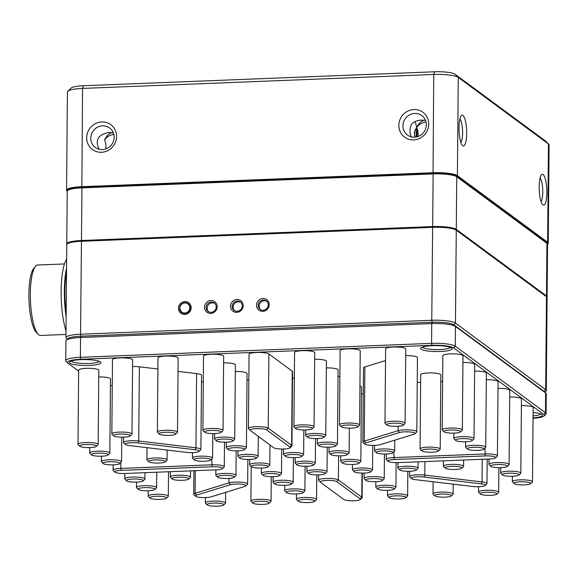 <?xml version="1.0" encoding="UTF-8"?>
<svg xmlns="http://www.w3.org/2000/svg" width="578" height="578" viewBox="0 0 578 578"><rect width="100%" height="100%" fill="white"/><g stroke="black" fill="none" stroke-linecap="round" stroke-linejoin="round"><path stroke-width="0.87" d="M66.882 244.306A19.471 3.649 0.5 0 1 66.766 243.909A19.471 3.649 0.5 0 1 81.397 240.506L432.575 226.554A19.471 3.649 0.5 0 1 456.28 229.379L546.492 295.95A19.471 3.649 0.5 0 1 547.106 296.868A19.471 3.649 0.5 0 1 546.983 297.265M547.106 296.868L547.561 244.241A19.471 3.649 -179.5 0 0 547.207 243.54A19.471 3.649 -179.5 0 0 546.947 243.316L456.743 176.752A19.471 3.649 -179.5 0 0 433.038 173.927L81.852 187.872A19.471 3.649 -179.5 0 0 67.59 190.581A19.471 3.649 -179.5 0 0 67.229 191.275L66.766 243.909M546.521 296.774A19.067 3.576 -179.5 0 0 546.094 296.362L455.89 229.791A19.067 3.576 -179.5 0 0 432.676 227.024L81.491 240.975A19.067 3.576 -179.5 0 0 67.351 243.822M67.59 190.581L67.987 190.205A19.067 3.576 0.5 0 1 81.96 187.547L433.139 173.602A19.067 3.576 0.5 0 1 456.353 176.369L546.564 242.941A19.067 3.576 0.5 0 1 546.817 243.157L547.207 243.54M106.114 148.828L105.608 142.39L104.466 140.179C106.265 136.22 108.693 133.706 111.756 132.637L108.91 132.521C98.043 134.508 94.77 140.086 99.084 149.254M460.818 142.325A12.087 2.969 87.7 0 0 462.559 130.57A12.087 2.969 87.7 0 0 459.893 118.989M425.314 119.964L423.92 120.238L425.545 120.506M541.001 201.498A12.087 2.969 87.7 0 0 542.742 189.743A12.087 2.969 87.7 0 0 540.076 178.161M67.799 91.223L71.123 88.073A16.784 3.143 0.5 0 1 83.42 85.739L434.598 71.788A16.784 3.143 0.5 0 1 455.038 74.23L545.242 140.794A16.784 3.143 0.5 0 1 545.466 140.989L548.739 144.189A20.143 3.771 -179.5 0 0 548.464 143.965L458.26 77.394A20.143 3.771 -179.5 0 0 433.738 74.475L82.553 88.42A20.143 3.771 -179.5 0 0 67.799 91.223A20.143 3.771 -179.5 0 0 67.424 91.945L66.564 190.213A20.143 3.771 0.5 0 1 81.693 186.694L432.879 172.743A20.143 3.771 0.5 0 1 457.4 175.669L547.612 242.24A20.143 3.771 0.5 0 1 548.24 243.186A20.143 3.771 0.5 0 1 547.865 243.909L547.561 244.198M462.703 145.728A15.447 3.8 -92.3 0 1 462.465 145.526A15.447 3.8 -92.3 0 1 459.04 130.707A15.447 3.8 -92.3 0 1 461.28 115.672A15.447 3.8 -92.3 0 1 466.612 129.934A15.447 3.8 -92.3 0 1 462.703 145.728M542.894 204.901A15.447 3.8 -92.3 0 1 542.655 204.699A15.447 3.8 -92.3 0 1 539.231 189.88A15.447 3.8 -92.3 0 1 541.47 174.845A15.447 3.8 -92.3 0 1 546.795 189.107A15.447 3.8 -92.3 0 1 542.894 204.901M116.59 136.516A15.447 14.688 126.4 0 1 101.497 152.281A15.447 14.688 126.4 0 1 86.671 137.709A15.447 14.688 126.4 0 1 101.764 121.944A15.447 14.688 126.4 0 1 116.59 136.516M428.753 124.118A15.447 14.688 126.4 0 1 413.66 139.883A15.447 14.688 126.4 0 1 398.834 125.31A15.447 14.688 126.4 0 1 413.927 109.545A15.447 14.688 126.4 0 1 428.753 124.118M547.532 244.039A19.471 3.649 -179.5 0 0 546.954 242.926L456.743 176.355A19.471 3.649 -179.5 0 0 433.038 173.53L81.859 187.474A19.471 3.649 -179.5 0 0 67.258 191.08M67.229 191.231L66.925 190.942A20.143 3.771 0.5 0 1 66.564 190.213M548.24 243.186L549.1 144.912A20.143 3.771 -179.5 0 0 548.739 144.189M426.037 122.11A12.087 11.495 -53.6 0 0 416.622 127.781C418.421 123.822 420.856 121.308 423.92 120.238L421.073 120.123C417.092 120.34 413.942 121.655 411.615 124.082C409.484 128.916 409.448 133.294 411.5 137.21M418.277 136.43L417.764 129.992L416.622 127.781L416.088 137.037M414.729 113.454A12.087 11.495 -53.6 0 0 403.574 121.972A12.087 11.495 -53.6 0 0 407.454 135.057A12.087 11.495 -53.6 0 0 423.876 132.152A12.087 11.495 -53.6 0 0 421.803 115.607A12.087 11.495 -53.6 0 0 414.729 113.454M416.998 136.834A12.087 2.969 87.7 0 0 416.622 127.781A12.087 11.495 -53.6 0 0 414.917 137.181M414.672 137.196L414.404 132.629L415.315 129.696L416.622 127.781A12.087 2.969 87.7 0 0 414.946 121.618M113.151 132.362L111.756 132.637L113.382 132.904M113.873 134.508A12.087 11.495 -53.6 0 0 104.466 140.179M102.573 125.852A12.087 11.495 -53.6 0 0 91.411 134.371A12.087 11.495 -53.6 0 0 95.291 147.455A12.087 11.495 -53.6 0 0 111.713 144.551A12.087 11.495 -53.6 0 0 109.647 128.005A12.087 11.495 -53.6 0 0 102.573 125.852M65.979 334.452L40.518 335.457A35.251 8.67 -92.3 0 1 38.278 334.395A35.251 8.67 -92.3 0 1 30.352 293.761A35.251 8.67 -92.3 0 1 35.569 266.248A35.251 8.67 -92.3 0 1 37.722 265.013L64.49 263.951M66.008 330.883A42.302 10.404 -92.3 0 1 61.109 291.175A42.302 10.404 -92.3 0 1 66.636 259.161M66.13 316.758A42.302 10.404 -92.3 0 1 64.368 291.052A42.302 10.404 -92.3 0 1 66.557 268.257M38.278 334.395L36.371 332.523A33.235 8.171 -92.3 0 1 28.9 294.209A33.235 8.171 -92.3 0 1 33.82 268.271L35.569 266.248M66.521 271.826A40.287 9.905 87.7 0 0 66.159 313.189M269.204 304.649A6.546 6.228 126.4 0 1 262.809 311.332A6.546 6.228 126.4 0 1 256.524 305.155A6.546 6.228 126.4 0 1 262.918 298.472A6.546 6.228 126.4 0 1 269.204 304.649M243.194 305.683A6.546 6.228 126.4 0 1 236.792 312.366A6.546 6.228 126.4 0 1 230.506 306.188A6.546 6.228 126.4 0 1 236.908 299.505A6.546 6.228 126.4 0 1 243.194 305.683M217.176 306.716A6.546 6.228 126.4 0 1 210.782 313.399A6.546 6.228 126.4 0 1 204.496 307.221A6.546 6.228 126.4 0 1 210.891 300.538A6.546 6.228 126.4 0 1 217.176 306.716M191.166 307.749A6.546 6.228 126.4 0 1 184.765 314.432A6.546 6.228 126.4 0 1 178.479 308.255A6.546 6.228 126.4 0 1 184.881 301.572A6.546 6.228 126.4 0 1 191.166 307.749M546.282 390.591L547.099 297.663A19.471 3.649 -179.5 0 0 546.745 296.962A19.471 3.649 -179.5 0 0 546.485 296.745L456.273 230.174A19.471 3.649 -179.5 0 0 432.568 227.349L81.39 241.293A19.471 3.649 -179.5 0 0 67.12 244.01A19.471 3.649 -179.5 0 0 66.759 244.704L65.95 337.631A19.471 3.649 0.5 0 1 80.573 334.229L431.759 320.277A19.471 3.649 0.5 0 1 455.464 323.102L545.675 389.673A19.471 3.649 0.5 0 1 546.282 390.591A19.471 3.649 0.5 0 1 545.921 391.284L544.924 392.231M533.053 418.32A17.795 3.331 -179.5 0 0 544.057 415.943A17.795 3.331 -179.5 0 0 543.833 414.469L453.622 347.905A17.795 3.331 -179.5 0 0 431.961 345.319L80.776 359.27A17.795 3.331 -179.5 0 0 67.734 363.02L66.102 361.416A19.471 3.649 0.5 0 1 65.748 360.715A19.471 3.649 0.5 0 1 80.378 357.312L431.556 343.361A19.471 3.649 0.5 0 1 455.262 346.193L545.473 412.757A19.471 3.649 0.5 0 1 546.08 413.682L546.253 393.893A19.471 3.649 -179.5 0 0 545.907 393.192A19.471 3.649 -179.5 0 0 545.646 392.975L455.435 326.404A19.471 3.649 -179.5 0 0 431.73 323.579L80.544 337.523A19.471 3.649 -179.5 0 0 66.282 340.24L67.944 338.665A17.795 3.331 0.5 0 1 80.978 336.186L432.163 322.235A17.795 3.331 0.5 0 1 453.824 324.822L544.035 391.385L453.824 324.822A17.795 3.331 -179.5 0 0 432.163 322.235L80.978 336.186A17.795 3.331 -179.5 0 0 67.633 339.452M67.12 244.01L67.525 243.627A19.067 3.576 0.5 0 1 81.491 240.975L432.676 227.024A19.067 3.576 0.5 0 1 455.89 229.791L546.094 296.362A19.067 3.576 0.5 0 1 546.355 296.579L546.745 296.962M260.635 309.671A5.202 4.949 126.4 0 1 266.761 301.362M234.617 310.704A5.202 4.949 126.4 0 1 240.751 302.395M208.607 311.737A5.202 4.949 126.4 0 1 214.734 303.428M206.129 307.417A5.202 4.949 -53.6 0 0 215.153 310.155A5.202 4.949 -53.6 0 0 211.216 302.099A5.202 4.949 -53.6 0 0 206.129 307.417M232.146 306.383A5.202 4.949 -53.6 0 0 241.163 309.122A5.202 4.949 -53.6 0 0 237.226 301.066A5.202 4.949 -53.6 0 0 232.146 306.383M258.156 305.35A5.202 4.949 -53.6 0 0 267.18 308.088A5.202 4.949 -53.6 0 0 263.243 300.033A5.202 4.949 -53.6 0 0 258.156 305.35M67.279 339.293L66.304 338.332A19.471 3.649 0.5 0 1 65.95 337.631M81.281 359.639A15.779 2.955 0.5 0 1 100.702 362.11A15.779 2.955 0.5 0 1 85.183 365.491A15.779 2.955 0.5 0 1 69.721 361.835A15.779 2.955 0.5 0 1 81.281 359.639M533.104 412.519A15.779 2.955 0.5 0 1 542.092 414.729A15.779 2.955 0.5 0 1 533.06 417.908M432.46 345.687A15.779 2.955 0.5 0 1 451.88 348.158A15.779 2.955 0.5 0 1 436.361 351.547A15.779 2.955 0.5 0 1 420.9 347.891A15.779 2.955 0.5 0 1 432.46 345.687M67.734 363.02A17.795 3.331 -179.5 0 0 67.973 363.222L78.644 371.098M417.244 382.477L420.64 382.34M440.79 381.538L442.618 381.466M486.315 379.739A10.072 1.886 0.5 0 1 498.07 381.704L497.42 455.905A10.072 1.886 0.5 0 1 497.232 456.259L495.57 457.834A8.395 1.575 -179.5 0 0 485.245 455.919L394.196 459.539A8.395 1.575 -179.5 0 0 388.048 461.309A8.395 1.575 -179.5 0 0 398.372 462.617L489.421 459.004A8.395 1.575 -179.5 0 0 495.57 457.834M204.699 432.214L203.066 430.61A10.072 1.886 0.5 0 1 202.885 430.249L203.528 356.048A10.072 1.886 0.5 0 1 213.622 354.249A10.072 1.886 0.5 0 1 223.672 356.221L223.029 430.422A10.072 1.886 0.5 0 1 222.841 430.783L221.179 432.358A8.395 1.575 -179.5 0 0 212.957 430.415A8.395 1.575 -179.5 0 0 204.699 432.214A8.395 1.575 -179.5 0 0 215.03 433.529A8.395 1.575 -179.5 0 0 221.179 432.358M314.071 426.81L314.721 352.609A10.072 1.886 -179.5 0 0 304.664 350.636A10.072 1.886 -179.5 0 0 294.578 352.436L293.927 426.636A10.072 1.886 0.5 0 1 301.499 424.873A10.072 1.886 0.5 0 1 314.071 426.81A10.072 1.886 0.5 0 1 313.883 427.171L312.221 428.739A8.395 1.575 -179.5 0 0 301.897 426.831A8.395 1.575 -179.5 0 0 295.748 428.601A8.395 1.575 -179.5 0 0 303.97 429.945A8.395 1.575 -179.5 0 0 312.221 428.739M359.595 425.003L360.246 350.803A10.072 1.886 -179.5 0 0 350.189 348.823A10.072 1.886 -179.5 0 0 340.102 350.622L339.452 424.823A10.072 1.886 0.5 0 1 347.017 423.067A10.072 1.886 0.5 0 1 359.595 425.003A10.072 1.886 0.5 0 1 359.408 425.357L357.746 426.932A8.395 1.575 -179.5 0 0 347.421 425.018A8.395 1.575 -179.5 0 0 341.273 426.788A8.395 1.575 -179.5 0 0 349.495 428.132A8.395 1.575 -179.5 0 0 357.746 426.932M405.12 423.19L405.77 348.996A10.072 1.886 -179.5 0 0 395.713 347.017A10.072 1.886 -179.5 0 0 385.627 348.816L384.977 423.017A10.072 1.886 0.5 0 1 392.541 421.254A10.072 1.886 0.5 0 1 405.12 423.19A10.072 1.886 0.5 0 1 404.932 423.551L403.271 425.126A8.395 1.575 -179.5 0 0 392.946 423.212A8.395 1.575 -179.5 0 0 386.79 424.982A8.395 1.575 -179.5 0 0 395.02 426.326A8.395 1.575 -179.5 0 0 403.271 425.126M235.311 371.524A10.072 1.886 0.5 0 1 247.059 373.482L246.416 447.683A10.072 1.886 0.5 0 1 246.228 448.044L244.566 449.619A8.395 1.575 -179.5 0 0 236.344 447.675A8.395 1.575 -179.5 0 0 228.086 449.474A8.395 1.575 -179.5 0 0 238.418 450.782A8.395 1.575 -179.5 0 0 244.566 449.619M319.135 445.855A8.395 1.575 -179.5 0 0 327.365 447.199A8.395 1.575 -179.5 0 0 335.608 445.999A8.395 1.575 -179.5 0 0 325.284 444.085A8.395 1.575 -179.5 0 0 319.135 445.855L317.503 444.251A10.072 1.886 0.5 0 1 317.315 443.89A10.072 1.886 0.5 0 1 324.887 442.134A10.072 1.886 0.5 0 1 337.458 444.07L338.108 369.869A10.072 1.886 -179.5 0 0 326.353 367.904M455.702 440.436A8.395 1.575 -179.5 0 0 463.932 441.78A8.395 1.575 -179.5 0 0 472.183 440.573A8.395 1.575 -179.5 0 0 461.858 438.666A8.395 1.575 -179.5 0 0 455.702 440.436L454.07 438.832A10.072 1.886 0.5 0 1 453.889 438.471A10.072 1.886 0.5 0 1 461.454 436.708A10.072 1.886 0.5 0 1 474.032 438.644L474.683 364.443A10.072 1.886 -179.5 0 0 462.927 362.478M247.001 380.151A10.072 1.886 0.5 0 1 248.829 380.136M509.702 396.999A10.072 1.886 0.5 0 1 521.457 398.965L520.807 473.158A10.072 1.886 0.5 0 1 520.619 473.519L518.957 475.094A8.395 1.575 -179.5 0 0 510.735 473.151A8.395 1.575 -179.5 0 0 502.477 474.95A8.395 1.575 -179.5 0 0 512.809 476.265A8.395 1.575 -179.5 0 0 518.957 475.094M514.174 483.576A8.395 1.575 -179.5 0 0 524.506 484.891A8.395 1.575 -179.5 0 0 530.655 483.721A8.395 1.575 -179.5 0 0 522.425 481.777A8.395 1.575 -179.5 0 0 514.174 483.576L512.542 481.98A10.072 1.886 0.5 0 1 512.361 481.611A10.072 1.886 0.5 0 1 522.447 479.812A10.072 1.886 0.5 0 1 532.504 481.792L533.147 407.591A10.072 1.886 -179.5 0 0 521.399 405.626M292.526 378.344A10.072 1.886 0.5 0 1 294.354 378.33M110.434 385.577A10.072 1.886 0.5 0 1 112.255 385.562M79.822 446.267L78.189 444.663A10.072 1.886 0.5 0 1 78.008 444.301L78.651 370.101A10.072 1.886 0.5 0 1 88.745 368.302A10.072 1.886 0.5 0 1 98.795 370.281L98.152 444.482A10.072 1.886 0.5 0 1 97.964 444.836L96.302 446.411A8.395 1.575 -179.5 0 0 88.08 444.468A8.395 1.575 -179.5 0 0 79.822 446.267A8.395 1.575 -179.5 0 0 90.154 447.582A8.395 1.575 -179.5 0 0 96.302 446.411M385.519 360.571L364.891 366.936A10.072 1.886 -179.5 0 0 363.49 367.883L362.839 442.083A10.072 1.886 0.5 0 1 364.241 441.137L398.076 430.704A10.072 1.886 0.5 0 1 409.405 429.938A10.072 1.886 0.5 0 1 416.817 431.824A10.072 1.886 0.5 0 1 416.63 432.178L414.968 433.753A8.395 1.575 -179.5 0 0 409.715 431.939A8.395 1.575 -179.5 0 0 399.506 432.525L365.672 442.958A8.395 1.575 -179.5 0 0 364.66 444.049A8.395 1.575 -179.5 0 0 371.466 445.356A8.395 1.575 -179.5 0 0 380.122 444.684L413.956 434.244A8.395 1.575 -179.5 0 0 414.968 433.753M416.817 431.824L417.46 357.623A10.072 1.886 -179.5 0 0 405.713 355.658M132.572 366.51A10.072 1.886 0.5 0 1 139.377 366.799L157.91 369.01M178.031 371.408L196.592 373.619A10.072 1.886 0.5 0 1 201.541 375.288L200.891 449.489A10.072 1.886 0.5 0 1 200.703 449.85L199.042 451.425A8.395 1.575 -179.5 0 0 195.075 449.735L137.86 442.914A8.395 1.575 -179.5 0 0 128.757 442.907A8.395 1.575 -179.5 0 0 125.347 444.46A8.395 1.575 -179.5 0 0 129.313 445.551L186.535 452.372A8.395 1.575 -179.5 0 0 199.042 451.425M159.174 434.02L157.541 432.416A10.072 1.886 0.5 0 1 157.361 432.055L158.004 357.854A10.072 1.886 0.5 0 1 168.097 356.055A10.072 1.886 0.5 0 1 178.147 358.035L177.504 432.236A10.072 1.886 0.5 0 1 177.316 432.59L175.654 434.165A8.395 1.575 -179.5 0 0 167.432 432.221A8.395 1.575 -179.5 0 0 159.174 434.02A8.395 1.575 -179.5 0 0 169.506 435.335A8.395 1.575 -179.5 0 0 175.654 434.165M98.737 376.943A10.072 1.886 0.5 0 1 110.492 378.908L109.842 453.109A10.072 1.886 0.5 0 1 109.654 453.463L107.992 455.038A8.395 1.575 -179.5 0 0 99.77 453.094A8.395 1.575 -179.5 0 0 91.519 454.9A8.395 1.575 -179.5 0 0 101.844 456.208A8.395 1.575 -179.5 0 0 107.992 455.038M201.476 381.957A10.072 1.886 0.5 0 1 203.304 381.95M339.878 376.524A10.072 1.886 -179.5 0 0 338.051 376.531M440.205 449.084L440.848 374.884A10.072 1.886 -179.5 0 0 430.798 372.904A10.072 1.886 -179.5 0 0 420.705 374.703L420.062 448.904A10.072 1.886 0.5 0 1 427.626 447.141A10.072 1.886 0.5 0 1 440.205 449.084A10.072 1.886 0.5 0 1 440.017 449.438L438.355 451.013A8.395 1.575 -179.5 0 0 428.031 449.099A8.395 1.575 -179.5 0 0 421.875 450.869A8.395 1.575 -179.5 0 0 430.104 452.213A8.395 1.575 -179.5 0 0 438.355 451.013M467.4 449.063A8.395 1.575 -179.5 0 0 475.629 450.406A8.395 1.575 -179.5 0 0 483.873 449.207A8.395 1.575 -179.5 0 0 473.548 447.293A8.395 1.575 -179.5 0 0 467.4 449.063L465.767 447.459A10.072 1.886 0.5 0 1 465.579 447.097A10.072 1.886 0.5 0 1 473.151 445.335A10.072 1.886 0.5 0 1 485.722 447.271L486.373 373.07A10.072 1.886 -179.5 0 0 474.625 371.112M361.438 393.791A10.072 1.886 0.5 0 1 363.266 393.784M498.012 388.365A10.072 1.886 0.5 0 1 509.76 390.331L509.117 464.531A10.072 1.886 0.5 0 1 508.922 464.893L507.26 466.468A8.395 1.575 -179.5 0 0 499.038 464.517A8.395 1.575 -179.5 0 0 490.787 466.323A8.395 1.575 -179.5 0 0 501.119 467.631A8.395 1.575 -179.5 0 0 507.26 466.468M359.935 386.104A10.072 1.886 0.5 0 1 361.496 387.123L360.845 461.323A10.072 1.886 0.5 0 1 360.658 461.685L358.996 463.26A8.395 1.575 -179.5 0 0 350.774 461.316A8.395 1.575 -179.5 0 0 342.523 463.115A8.395 1.575 -179.5 0 0 352.847 464.43A8.395 1.575 -179.5 0 0 358.996 463.26M462.335 430.018L462.985 355.817A10.072 1.886 -179.5 0 0 452.928 353.837A10.072 1.886 -179.5 0 0 442.842 355.636L442.192 429.837A10.072 1.886 0.5 0 1 449.763 428.074A10.072 1.886 0.5 0 1 462.335 430.018A10.072 1.886 0.5 0 1 462.147 430.372L460.485 431.947A8.395 1.575 -179.5 0 0 450.161 430.032A8.395 1.575 -179.5 0 0 444.012 431.802A8.395 1.575 -179.5 0 0 452.242 433.146A8.395 1.575 -179.5 0 0 460.485 431.947M307.438 437.228A8.395 1.575 -179.5 0 0 315.667 438.572A8.395 1.575 -179.5 0 0 323.918 437.373A8.395 1.575 -179.5 0 0 313.594 435.458A8.395 1.575 -179.5 0 0 307.438 437.228L305.805 435.624A10.072 1.886 0.5 0 1 305.625 435.263A10.072 1.886 0.5 0 1 313.189 433.5A10.072 1.886 0.5 0 1 325.768 435.436L326.418 361.236A10.072 1.886 -179.5 0 0 314.663 359.278M223.614 362.89A10.072 1.886 0.5 0 1 235.369 364.855L234.719 439.056A10.072 1.886 0.5 0 1 234.531 439.41L232.869 440.985A8.395 1.575 -179.5 0 0 224.647 439.042A8.395 1.575 -179.5 0 0 216.396 440.841A8.395 1.575 -179.5 0 0 226.721 442.156A8.395 1.575 -179.5 0 0 232.869 440.985M113.649 435.834L112.016 434.23A10.072 1.886 0.5 0 1 111.836 433.868L112.486 359.668A10.072 1.886 0.5 0 1 122.572 357.869A10.072 1.886 0.5 0 1 132.629 359.841L131.979 434.042A10.072 1.886 0.5 0 1 131.791 434.396L130.129 435.971A8.395 1.575 -179.5 0 0 121.907 434.027A8.395 1.575 -179.5 0 0 113.649 435.834A8.395 1.575 -179.5 0 0 123.981 437.141A8.395 1.575 -179.5 0 0 130.129 435.971M248.721 428.919A10.072 1.886 0.5 0 1 248.591 428.804A10.072 1.886 0.5 0 1 248.41 428.442L249.053 354.242A10.072 1.886 0.5 0 1 257.867 352.443A10.072 1.886 0.5 0 1 268.878 353.938L292.266 371.199A10.072 1.886 0.5 0 1 292.584 371.676L291.941 445.876A10.072 1.886 0.5 0 1 291.753 446.238L290.091 447.805A8.395 1.575 -179.5 0 0 289.983 447.112L266.595 429.859A8.395 1.575 -179.5 0 0 256.625 428.63A8.395 1.575 -179.5 0 0 250.223 430.408A8.395 1.575 -179.5 0 0 250.332 430.502L273.719 447.762A8.395 1.575 -179.5 0 0 282.093 449.012A8.395 1.575 -179.5 0 0 290.091 447.805M543.833 414.469L545.473 412.757L545.646 392.975L544.035 391.385A17.795 3.331 0.5 0 1 544.274 391.588L545.907 393.192M546.08 413.682A19.471 3.649 0.5 0 1 545.719 414.368L544.057 415.943M66.282 340.24A19.471 3.649 -179.5 0 0 65.921 340.933L65.748 360.715M71.202 361.055A14.103 2.644 -179.5 0 0 85.197 363.526A14.103 2.644 -179.5 0 0 99.235 361.301M422.381 347.111A14.103 2.644 -179.5 0 0 436.376 349.582A14.103 2.644 -179.5 0 0 450.414 347.349M533.075 415.914A14.103 2.644 -179.5 0 0 540.625 413.92M125.347 444.46L123.714 442.856A10.072 1.886 0.5 0 1 123.533 442.495A10.072 1.886 0.5 0 1 128.619 440.898A10.072 1.886 0.5 0 1 138.727 441L195.942 447.82A10.072 1.886 0.5 0 1 200.891 449.489M364.66 444.049L363.02 442.445A10.072 1.886 0.5 0 1 362.839 442.083M114.906 472.154L113.266 470.55A10.072 1.886 0.5 0 1 113.086 470.189A10.072 1.886 0.5 0 1 120.65 468.433L211.7 464.813A10.072 1.886 0.5 0 1 224.278 466.749A10.072 1.886 0.5 0 1 224.091 467.111L222.429 468.686A8.395 1.575 -179.5 0 0 212.104 466.771L121.055 470.384A8.395 1.575 -179.5 0 0 114.906 472.154A8.395 1.575 -179.5 0 0 125.231 473.469L216.28 469.849A8.395 1.575 -179.5 0 0 222.429 468.686M411.435 478.57L409.795 476.966A10.072 1.886 0.5 0 1 409.614 476.604A10.072 1.886 0.5 0 1 414.708 475.008A10.072 1.886 0.5 0 1 424.816 475.109L482.03 481.929A10.072 1.886 0.5 0 1 486.979 483.598A10.072 1.886 0.5 0 1 486.792 483.959L485.13 485.534A8.395 1.575 -179.5 0 0 481.163 483.844L423.949 477.023A8.395 1.575 -179.5 0 0 414.838 477.009A8.395 1.575 -179.5 0 0 411.435 478.57A8.395 1.575 -179.5 0 0 415.401 479.653L472.616 486.474A8.395 1.575 -179.5 0 0 485.13 485.534M318.883 480.694A10.072 1.886 0.5 0 1 318.753 480.578A10.072 1.886 0.5 0 1 318.572 480.217A10.072 1.886 0.5 0 1 327.386 478.425A10.072 1.886 0.5 0 1 338.397 479.921L361.785 497.174A10.072 1.886 0.5 0 1 362.103 497.651A10.072 1.886 0.5 0 1 361.915 498.012L360.253 499.587A8.395 1.575 -179.5 0 0 360.145 498.893L336.757 481.633A8.395 1.575 -179.5 0 0 326.787 480.405A8.395 1.575 -179.5 0 0 320.385 482.182A8.395 1.575 -179.5 0 0 320.501 482.276L343.888 499.536A8.395 1.575 -179.5 0 0 352.255 500.786A8.395 1.575 -179.5 0 0 360.253 499.587M157.361 432.055A10.072 1.886 0.5 0 1 167.447 430.256A10.072 1.886 0.5 0 1 177.504 432.236M78.008 444.301A10.072 1.886 0.5 0 1 88.094 442.502A10.072 1.886 0.5 0 1 98.152 444.482M91.519 454.9L89.879 453.296A10.072 1.886 0.5 0 1 89.698 452.935A10.072 1.886 0.5 0 1 99.784 451.136A10.072 1.886 0.5 0 1 109.842 453.109M103.209 463.527L101.576 461.923A10.072 1.886 0.5 0 1 101.396 461.562A10.072 1.886 0.5 0 1 111.482 459.763A10.072 1.886 0.5 0 1 121.539 461.735A10.072 1.886 0.5 0 1 121.351 462.097L119.689 463.672A8.395 1.575 -179.5 0 0 111.467 461.728A8.395 1.575 -179.5 0 0 103.209 463.527A8.395 1.575 -179.5 0 0 113.541 464.842A8.395 1.575 -179.5 0 0 119.689 463.672M194.259 459.907L192.626 458.303A10.072 1.886 0.5 0 1 192.438 457.942A10.072 1.886 0.5 0 1 202.531 456.143A10.072 1.886 0.5 0 1 212.581 458.123A10.072 1.886 0.5 0 1 212.393 458.477L210.732 460.052A8.395 1.575 -179.5 0 0 202.51 458.108A8.395 1.575 -179.5 0 0 194.259 459.907A8.395 1.575 -179.5 0 0 204.583 461.222A8.395 1.575 -179.5 0 0 210.732 460.052M285.301 456.295L283.668 454.691A10.072 1.886 0.5 0 1 283.487 454.33A10.072 1.886 0.5 0 1 293.573 452.531A10.072 1.886 0.5 0 1 303.631 454.503A10.072 1.886 0.5 0 1 303.443 454.864L301.781 456.439A8.395 1.575 -179.5 0 0 293.559 454.496A8.395 1.575 -179.5 0 0 285.301 456.295A8.395 1.575 -179.5 0 0 295.633 457.61A8.395 1.575 -179.5 0 0 301.781 456.439M330.826 454.489L329.193 452.885A10.072 1.886 0.5 0 1 329.012 452.523A10.072 1.886 0.5 0 1 336.577 450.761A10.072 1.886 0.5 0 1 349.155 452.697A10.072 1.886 0.5 0 1 348.968 453.058L347.306 454.633A8.395 1.575 -179.5 0 0 336.981 452.719A8.395 1.575 -179.5 0 0 330.826 454.489A8.395 1.575 -179.5 0 0 339.055 455.832A8.395 1.575 -179.5 0 0 347.306 454.633M376.35 452.675L374.717 451.078A10.072 1.886 0.5 0 1 374.537 450.71A10.072 1.886 0.5 0 1 382.101 448.954A10.072 1.886 0.5 0 1 394.68 450.891A10.072 1.886 0.5 0 1 394.492 451.245L392.83 452.82A8.395 1.575 -179.5 0 0 382.506 450.912A8.395 1.575 -179.5 0 0 376.35 452.675A8.395 1.575 -179.5 0 0 384.58 454.026A8.395 1.575 -179.5 0 0 392.83 452.82M421.875 450.869L420.242 449.265A10.072 1.886 0.5 0 1 420.062 448.904M485.722 447.271A10.072 1.886 0.5 0 1 485.534 447.632L483.873 449.207M251.473 466.735L249.841 465.131A10.072 1.886 0.5 0 1 249.66 464.77A10.072 1.886 0.5 0 1 257.224 463.007A10.072 1.886 0.5 0 1 269.803 464.943A10.072 1.886 0.5 0 1 269.615 465.304L267.954 466.872A8.395 1.575 -179.5 0 0 257.629 464.965A8.395 1.575 -179.5 0 0 251.473 466.735A8.395 1.575 -179.5 0 0 259.703 468.079A8.395 1.575 -179.5 0 0 267.954 466.872M296.998 464.922L295.365 463.318A10.072 1.886 0.5 0 1 295.185 462.956A10.072 1.886 0.5 0 1 302.749 461.201A10.072 1.886 0.5 0 1 315.328 463.137A10.072 1.886 0.5 0 1 315.14 463.491L313.478 465.066A8.395 1.575 -179.5 0 0 303.154 463.151A8.395 1.575 -179.5 0 0 296.998 464.922A8.395 1.575 -179.5 0 0 305.227 466.265A8.395 1.575 -179.5 0 0 313.478 465.066M354.213 471.742L352.58 470.138A10.072 1.886 0.5 0 1 352.399 469.777A10.072 1.886 0.5 0 1 362.485 467.978A10.072 1.886 0.5 0 1 372.543 469.957A10.072 1.886 0.5 0 1 372.355 470.311L370.693 471.886A8.395 1.575 -179.5 0 0 362.471 469.943A8.395 1.575 -179.5 0 0 354.213 471.742A8.395 1.575 -179.5 0 0 364.545 473.057A8.395 1.575 -179.5 0 0 370.693 471.886M445.262 468.129L443.629 466.525A10.072 1.886 0.5 0 1 443.449 466.164A10.072 1.886 0.5 0 1 453.535 464.365A10.072 1.886 0.5 0 1 463.592 466.338A10.072 1.886 0.5 0 1 463.404 466.699L461.743 468.274A8.395 1.575 -179.5 0 0 453.52 466.33A8.395 1.575 -179.5 0 0 445.262 468.129A8.395 1.575 -179.5 0 0 455.594 469.444A8.395 1.575 -179.5 0 0 461.743 468.274M365.91 480.376L364.277 478.772A10.072 1.886 0.5 0 1 364.089 478.411A10.072 1.886 0.5 0 1 374.183 476.612A10.072 1.886 0.5 0 1 384.24 478.584A10.072 1.886 0.5 0 1 384.045 478.945L382.383 480.52A8.395 1.575 -179.5 0 0 374.161 478.577A8.395 1.575 -179.5 0 0 365.91 480.376A8.395 1.575 -179.5 0 0 376.242 481.684A8.395 1.575 -179.5 0 0 382.383 480.52M377.6 489.002L375.967 487.399A10.072 1.886 0.5 0 1 375.787 487.037A10.072 1.886 0.5 0 1 385.873 485.238A10.072 1.886 0.5 0 1 395.93 487.218A10.072 1.886 0.5 0 1 395.742 487.572L394.08 489.147A8.395 1.575 -179.5 0 0 385.858 487.203A8.395 1.575 -179.5 0 0 377.6 489.002A8.395 1.575 -179.5 0 0 387.932 490.317A8.395 1.575 -179.5 0 0 394.08 489.147M389.297 497.636L387.665 496.032A10.072 1.886 0.5 0 1 387.484 495.671A10.072 1.886 0.5 0 1 397.57 493.872A10.072 1.886 0.5 0 1 407.627 495.845A10.072 1.886 0.5 0 1 407.439 496.206L405.778 497.774A8.395 1.575 -179.5 0 0 397.548 495.83A8.395 1.575 -179.5 0 0 389.297 497.636A8.395 1.575 -179.5 0 0 399.629 498.944A8.395 1.575 -179.5 0 0 405.778 497.774M480.347 494.017L478.707 492.413A10.072 1.886 0.5 0 1 478.526 492.051A10.072 1.886 0.5 0 1 488.612 490.252A10.072 1.886 0.5 0 1 498.67 492.225A10.072 1.886 0.5 0 1 498.482 492.586L496.82 494.161A8.395 1.575 -179.5 0 0 488.598 492.218A8.395 1.575 -179.5 0 0 480.347 494.017A8.395 1.575 -179.5 0 0 490.671 495.332A8.395 1.575 -179.5 0 0 496.82 494.161M434.822 495.823L433.189 494.219A10.072 1.886 0.5 0 1 433.001 493.858A10.072 1.886 0.5 0 1 443.095 492.059A10.072 1.886 0.5 0 1 453.145 494.038A10.072 1.886 0.5 0 1 452.957 494.392L451.295 495.967A8.395 1.575 -179.5 0 0 443.073 494.024A8.395 1.575 -179.5 0 0 434.822 495.823A8.395 1.575 -179.5 0 0 445.147 497.138A8.395 1.575 -179.5 0 0 451.295 495.967M298.248 501.249L296.615 499.645A10.072 1.886 0.5 0 1 296.435 499.284A10.072 1.886 0.5 0 1 303.999 497.521A10.072 1.886 0.5 0 1 316.578 499.457A10.072 1.886 0.5 0 1 316.39 499.818L314.728 501.393A8.395 1.575 -179.5 0 0 304.404 499.479A8.395 1.575 -179.5 0 0 298.248 501.249A8.395 1.575 -179.5 0 0 306.477 502.593A8.395 1.575 -179.5 0 0 314.728 501.393M252.723 503.055L251.09 501.451A10.072 1.886 0.5 0 1 250.91 501.09A10.072 1.886 0.5 0 1 258.474 499.334A10.072 1.886 0.5 0 1 271.053 501.27A10.072 1.886 0.5 0 1 270.865 501.625L269.204 503.2A8.395 1.575 -179.5 0 0 258.879 501.285A8.395 1.575 -179.5 0 0 252.723 503.055A8.395 1.575 -179.5 0 0 260.953 504.399A8.395 1.575 -179.5 0 0 269.204 503.2M207.199 504.869L205.566 503.265A10.072 1.886 0.5 0 1 205.385 502.903A10.072 1.886 0.5 0 1 212.95 501.14A10.072 1.886 0.5 0 1 225.528 503.077A10.072 1.886 0.5 0 1 225.341 503.431L223.679 505.006A8.395 1.575 -179.5 0 0 213.354 503.098A8.395 1.575 -179.5 0 0 207.199 504.869A8.395 1.575 -179.5 0 0 215.428 506.212A8.395 1.575 -179.5 0 0 223.679 505.006M532.504 481.792A10.072 1.886 0.5 0 1 532.316 482.146L530.655 483.721M286.558 492.622L284.918 491.018A10.072 1.886 0.5 0 1 284.737 490.657A10.072 1.886 0.5 0 1 292.309 488.894A10.072 1.886 0.5 0 1 304.881 490.83A10.072 1.886 0.5 0 1 304.693 491.192L303.031 492.767A8.395 1.575 -179.5 0 0 292.706 490.852A8.395 1.575 -179.5 0 0 286.558 492.622A8.395 1.575 -179.5 0 0 294.78 493.966A8.395 1.575 -179.5 0 0 303.031 492.767M149.984 498.041L148.351 496.437A10.072 1.886 0.5 0 1 148.17 496.076A10.072 1.886 0.5 0 1 155.735 494.32A10.072 1.886 0.5 0 1 168.314 496.256A10.072 1.886 0.5 0 1 168.126 496.61L166.464 498.185A8.395 1.575 -179.5 0 0 156.139 496.278A8.395 1.575 -179.5 0 0 149.984 498.041A8.395 1.575 -179.5 0 0 158.213 499.385A8.395 1.575 -179.5 0 0 166.464 498.185M502.477 474.95L500.844 473.346A10.072 1.886 0.5 0 1 500.664 472.985A10.072 1.886 0.5 0 1 510.75 471.186A10.072 1.886 0.5 0 1 520.807 473.158M274.861 483.988L273.228 482.384A10.072 1.886 0.5 0 1 273.047 482.023A10.072 1.886 0.5 0 1 280.612 480.267A10.072 1.886 0.5 0 1 293.191 482.204A10.072 1.886 0.5 0 1 293.003 482.558L291.341 484.133A8.395 1.575 -179.5 0 0 281.016 482.218A8.395 1.575 -179.5 0 0 274.861 483.988A8.395 1.575 -179.5 0 0 283.09 485.332A8.395 1.575 -179.5 0 0 291.341 484.133M138.294 489.414L136.654 487.81A10.072 1.886 0.5 0 1 136.473 487.449A10.072 1.886 0.5 0 1 144.038 485.686A10.072 1.886 0.5 0 1 156.616 487.622A10.072 1.886 0.5 0 1 156.428 487.984L154.767 489.559A8.395 1.575 -179.5 0 0 144.442 487.644A8.395 1.575 -179.5 0 0 138.294 489.414A8.395 1.575 -179.5 0 0 146.516 490.758A8.395 1.575 -179.5 0 0 154.767 489.559M490.787 466.323L489.154 464.719A10.072 1.886 0.5 0 1 488.966 464.358A10.072 1.886 0.5 0 1 499.06 462.559A10.072 1.886 0.5 0 1 509.117 464.531M399.738 469.936L398.105 468.332A10.072 1.886 0.5 0 1 397.924 467.97A10.072 1.886 0.5 0 1 408.01 466.171A10.072 1.886 0.5 0 1 418.067 468.151A10.072 1.886 0.5 0 1 417.88 468.505L416.218 470.08A8.395 1.575 -179.5 0 0 407.996 468.137A8.395 1.575 -179.5 0 0 399.738 469.936A8.395 1.575 -179.5 0 0 410.069 471.251A8.395 1.575 -179.5 0 0 416.218 470.08M308.688 473.555L307.055 471.951A10.072 1.886 0.5 0 1 306.875 471.59A10.072 1.886 0.5 0 1 314.439 469.827A10.072 1.886 0.5 0 1 327.018 471.764A10.072 1.886 0.5 0 1 326.83 472.125L325.168 473.7A8.395 1.575 -179.5 0 0 314.844 471.785A8.395 1.575 -179.5 0 0 308.688 473.555A8.395 1.575 -179.5 0 0 316.917 474.899A8.395 1.575 -179.5 0 0 325.168 473.7M263.171 475.362L261.531 473.758A10.072 1.886 0.5 0 1 261.35 473.396A10.072 1.886 0.5 0 1 268.914 471.634A10.072 1.886 0.5 0 1 281.493 473.57A10.072 1.886 0.5 0 1 281.305 473.931L279.644 475.506A8.395 1.575 -179.5 0 0 269.319 473.592A8.395 1.575 -179.5 0 0 263.171 475.362A8.395 1.575 -179.5 0 0 271.393 476.705A8.395 1.575 -179.5 0 0 279.644 475.506M217.646 477.168L216.013 475.564A10.072 1.886 0.5 0 1 215.825 475.203A10.072 1.886 0.5 0 1 223.397 473.44A10.072 1.886 0.5 0 1 235.969 475.383A10.072 1.886 0.5 0 1 235.781 475.737L234.119 477.312A8.395 1.575 -179.5 0 0 223.794 475.398A8.395 1.575 -179.5 0 0 217.646 477.168A8.395 1.575 -179.5 0 0 225.875 478.512A8.395 1.575 -179.5 0 0 234.119 477.312M172.121 478.974L170.488 477.37A10.072 1.886 0.5 0 1 170.308 477.009A10.072 1.886 0.5 0 1 177.872 475.253A10.072 1.886 0.5 0 1 190.451 477.19A10.072 1.886 0.5 0 1 190.263 477.544L188.601 479.119A8.395 1.575 -179.5 0 0 178.277 477.211A8.395 1.575 -179.5 0 0 172.121 478.974A8.395 1.575 -179.5 0 0 180.35 480.318A8.395 1.575 -179.5 0 0 188.601 479.119M126.596 480.788L124.964 479.184A10.072 1.886 0.5 0 1 124.783 478.822A10.072 1.886 0.5 0 1 132.348 477.06A10.072 1.886 0.5 0 1 144.926 478.996A10.072 1.886 0.5 0 1 144.738 479.357L143.077 480.932A8.395 1.575 -179.5 0 0 132.752 479.018A8.395 1.575 -179.5 0 0 126.596 480.788A8.395 1.575 -179.5 0 0 134.826 482.131A8.395 1.575 -179.5 0 0 143.077 480.932M342.523 463.115L340.89 461.511A10.072 1.886 0.5 0 1 340.702 461.15A10.072 1.886 0.5 0 1 350.795 459.351A10.072 1.886 0.5 0 1 360.845 461.323M239.783 458.101L238.143 456.497A10.072 1.886 0.5 0 1 237.963 456.136A10.072 1.886 0.5 0 1 248.056 454.337A10.072 1.886 0.5 0 1 258.106 456.317A10.072 1.886 0.5 0 1 257.918 456.671L256.256 458.246A8.395 1.575 -179.5 0 0 248.034 456.302A8.395 1.575 -179.5 0 0 239.783 458.101A8.395 1.575 -179.5 0 0 250.108 459.416A8.395 1.575 -179.5 0 0 256.256 458.246M148.734 461.721L147.101 460.117A10.072 1.886 0.5 0 1 146.92 459.756A10.072 1.886 0.5 0 1 157.006 457.957A10.072 1.886 0.5 0 1 167.064 459.929A10.072 1.886 0.5 0 1 166.876 460.29L165.214 461.865A8.395 1.575 -179.5 0 0 156.985 459.915A8.395 1.575 -179.5 0 0 148.734 461.721A8.395 1.575 -179.5 0 0 159.066 463.029A8.395 1.575 -179.5 0 0 165.214 461.865M474.032 438.644A10.072 1.886 0.5 0 1 473.844 439.005L472.183 440.573M337.458 444.07A10.072 1.886 0.5 0 1 337.27 444.424L335.608 445.999M228.086 449.474L226.453 447.871A10.072 1.886 0.5 0 1 226.273 447.509A10.072 1.886 0.5 0 1 236.359 445.71A10.072 1.886 0.5 0 1 246.416 447.683M444.012 431.802L442.38 430.198A10.072 1.886 0.5 0 1 442.192 429.837M325.768 435.436A10.072 1.886 0.5 0 1 325.58 435.798L323.918 437.373M216.396 440.841L214.756 439.237A10.072 1.886 0.5 0 1 214.575 438.875A10.072 1.886 0.5 0 1 224.661 437.076A10.072 1.886 0.5 0 1 234.719 439.056M386.79 424.982L385.158 423.378A10.072 1.886 0.5 0 1 384.977 423.017M341.273 426.788L339.633 425.184A10.072 1.886 0.5 0 1 339.452 424.823M295.748 428.601L294.115 426.998A10.072 1.886 0.5 0 1 293.927 426.636M202.885 430.249A10.072 1.886 0.5 0 1 212.971 428.45A10.072 1.886 0.5 0 1 223.029 430.422M111.836 433.868A10.072 1.886 0.5 0 1 121.922 432.069A10.072 1.886 0.5 0 1 131.979 434.042M195.509 496.235L193.876 494.631A10.072 1.886 0.5 0 1 193.695 494.269A10.072 1.886 0.5 0 1 195.097 493.323L228.924 482.89A10.072 1.886 0.5 0 1 240.26 482.124A10.072 1.886 0.5 0 1 247.666 484.01A10.072 1.886 0.5 0 1 247.478 484.364L245.816 485.939A8.395 1.575 -179.5 0 0 240.564 484.126A8.395 1.575 -179.5 0 0 230.355 484.711L196.527 495.144A8.395 1.575 -179.5 0 0 195.509 496.235A8.395 1.575 -179.5 0 0 202.314 497.542A8.395 1.575 -179.5 0 0 210.977 496.87L244.805 486.43A8.395 1.575 -179.5 0 0 245.816 485.939M388.048 461.309L386.407 459.705A10.072 1.886 0.5 0 1 386.227 459.344A10.072 1.886 0.5 0 1 393.791 457.581L484.841 453.968A10.072 1.886 0.5 0 1 497.42 455.905M248.41 428.442A10.072 1.886 0.5 0 1 257.224 426.643A10.072 1.886 0.5 0 1 268.235 428.139L291.623 445.4A10.072 1.886 0.5 0 1 291.941 445.876M456.353 176.369L456.743 176.752L456.28 229.379L455.89 229.791L456.273 230.174L455.464 323.102L453.824 324.822L455.435 326.404L455.262 346.193L453.622 347.905M544.035 391.385L545.675 389.673L546.485 296.745L546.094 296.362L546.492 295.95L546.947 243.316L546.564 242.941M81.96 187.547L80.573 334.229L80.978 336.186L80.544 337.523L80.378 357.312L80.776 359.27M431.961 345.319L431.556 343.361L431.73 323.579L432.163 322.235L431.759 320.277L433.139 173.602M546.954 242.926L547.612 242.24L548.464 143.965L545.242 140.794M455.038 74.23L458.26 77.394L457.4 175.669L456.743 176.355M433.038 173.53L433.738 74.475L434.598 71.788M83.42 85.739L82.553 88.42L81.859 187.474M179.866 308.197A5.115 4.862 126.4 0 1 184.866 302.973A5.115 4.862 126.4 0 1 189.779 307.799A5.115 4.862 126.4 0 1 184.779 313.023A5.115 4.862 126.4 0 1 179.866 308.197M190.191 307.85A5.455 5.188 126.4 0 1 181.665 312.452A5.455 5.188 126.4 0 1 182.619 303.342A5.455 5.188 126.4 0 1 190.191 307.85M195.075 449.735L195.942 447.82L196.592 373.619M137.86 442.914L138.727 441L139.377 366.799M365.672 442.958L364.241 441.137L364.891 366.936M399.506 432.525L398.076 430.704L398.112 426.246M212.104 466.771L211.75 459.091M121.055 470.384L120.701 462.711M481.163 483.844L482.03 481.929L482.233 459.293M423.949 477.023L424.816 475.109L424.931 461.562M360.145 498.893L361.785 497.174L361.994 473.086M336.757 481.633L338.397 479.921L338.607 455.825M196.527 495.144L195.097 493.323L195.292 470.687M230.355 484.711L228.924 482.89L228.96 478.432M394.196 459.539L393.842 451.859M485.245 455.919L484.891 448.246M289.983 447.112L291.623 445.4L292.266 371.199M266.595 429.859L268.235 428.139L268.878 353.938M188.146 303.674C183.443 301.824 180.596 303.356 179.614 308.255L181.665 312.452M123.533 442.495L123.576 437.156M224.278 466.749L224.495 442.184M113.086 470.189L113.136 464.856M486.979 483.598L487.189 459.091M409.614 476.604L409.665 471.265M362.103 497.651L362.312 473.086M318.572 480.217L318.615 474.878M89.698 452.935L89.749 447.596M121.539 461.735L121.748 437.17M101.396 461.562L101.439 456.223M212.581 458.123L212.798 433.558M192.438 457.942L192.488 452.61M303.631 454.503L303.847 429.938M283.487 454.33L283.538 448.99M349.155 452.697L349.372 428.132M329.012 452.523L329.055 447.184M394.68 450.891L394.774 440.161M374.537 450.71L374.58 445.378M465.579 447.097L465.63 441.758M269.803 464.943L269.977 444.995M249.66 464.77L249.703 459.431M315.328 463.137L315.537 438.572M295.185 462.956L295.228 457.624M372.543 469.957L372.759 445.392M352.399 469.777L352.443 464.445M463.592 466.338L463.643 460.03M443.449 466.164L443.492 460.825M384.24 478.584L384.449 454.019M364.089 478.411L364.14 473.071M395.93 487.218L396.147 462.653M375.787 487.037L375.83 481.698M407.627 495.845L407.837 471.28M387.484 495.671L387.527 490.332M498.67 492.225L498.886 467.667M478.526 492.051L478.577 486.712M453.145 494.038L453.231 484.169M433.001 493.858L433.11 481.77M316.578 499.457L316.795 474.899M296.435 499.284L296.478 493.944M271.053 501.27L271.27 476.705M250.91 501.09L251.213 466.475M225.528 503.077L225.622 492.348M205.385 502.903L205.436 497.564M512.361 481.611L512.404 476.279M304.881 490.83L305.097 466.265M284.737 490.657L284.788 485.318M168.314 496.256L168.523 471.749M148.17 496.076L148.214 490.744M500.664 472.985L500.707 467.645M293.191 482.204L293.4 457.639M273.047 482.023L273.091 476.691M156.616 487.622L156.754 472.219M136.473 487.449L136.524 482.11M488.966 464.358L489.017 459.019M418.067 468.151L418.118 461.836M397.924 467.97L397.967 462.631M327.018 471.764L327.235 447.199M306.875 471.59L306.925 466.251M281.493 473.57L281.71 449.005M261.35 473.396L261.401 468.057M235.969 475.383L236.185 450.818M215.825 475.203L215.876 469.871M190.451 477.19L190.502 470.875M170.308 477.009L170.351 471.677M144.926 478.996L144.977 472.681M124.783 478.822L124.826 473.483M340.702 461.15L340.753 455.811M258.106 456.317L258.279 436.368M237.963 456.136L238.013 450.797M167.064 459.929L167.15 450.06M146.92 459.756L147.022 447.661M453.889 438.471L453.932 433.132M317.315 443.89L317.365 438.558M226.273 447.509L226.316 442.17M305.625 435.263L305.668 429.924M214.575 438.875L214.626 433.543M193.695 494.269L193.897 470.745M247.666 484.01L247.883 459.445M386.227 459.344L386.277 454.005M250.223 430.408L248.591 428.804M320.385 482.182L318.753 480.578"/></g></svg>
